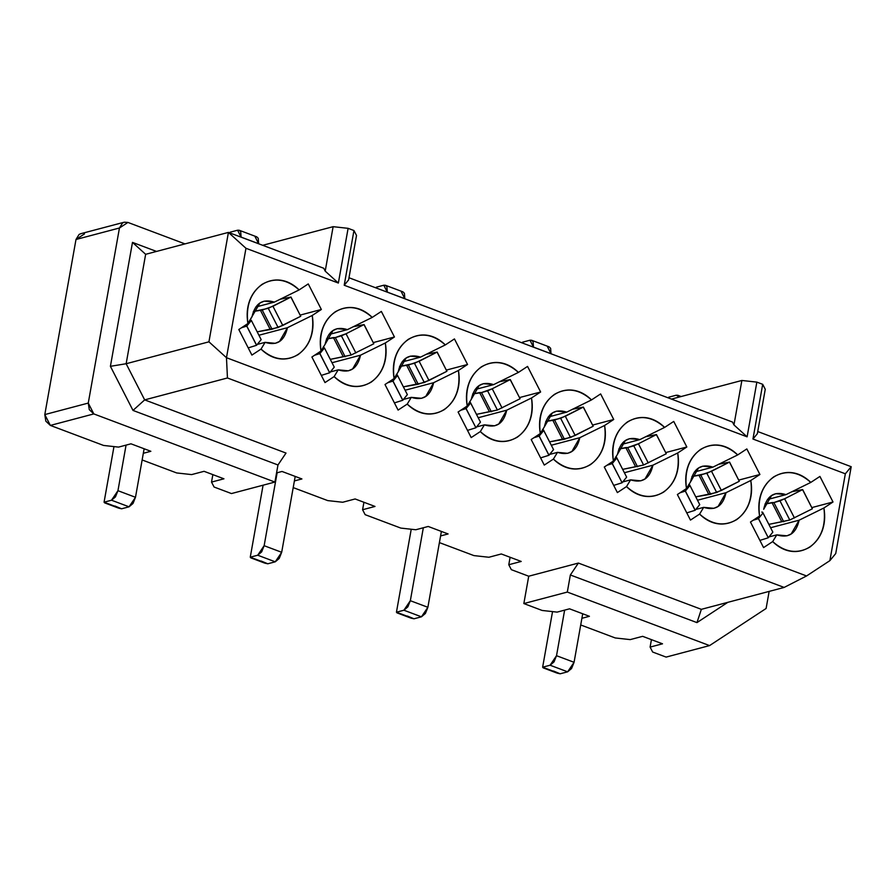 <?xml version="1.0" encoding="UTF-8"?>
<svg xmlns="http://www.w3.org/2000/svg" width="896" height="896" viewBox="0 0 896 896"><rect width="100%" height="100%" fill="white"/><g stroke="black" fill="none" stroke-linecap="round" stroke-linejoin="round"><path stroke-width="1.34" d="M124.242 222.208L80.774 233.699L79.072 234.461L75.992 239.49L44.8 414.579L88.267 403.077L93.822 413.918L274.926 482.059L231.459 493.562L214.088 487.021L231.459 493.562L274.926 482.059L93.822 413.918L50.355 425.421L44.8 414.579L45.819 421.154L50.355 425.421L103.566 445.446L118.552 447.104L130.973 443.811L150.853 451.293L143.326 453.286L150.853 451.293L130.973 443.811L118.552 447.104L103.566 445.446L50.355 425.421L93.822 413.918L89.286 409.651L88.267 403.077L119.448 227.998L122.539 222.97L124.242 222.208L127.926 222.432L184.979 243.891L127.926 222.432L119.448 227.998L75.992 239.49L119.448 227.998L88.267 403.077L44.8 414.579L75.992 239.49L84.47 233.923M126.146 363.731L110.41 366.318L133 410.424L144.67 399.885L126.146 363.731L145.645 254.307L132.485 242.39L110.41 366.318L126.146 363.731L144.67 399.885L227.45 377.978L226.475 357.706L208.936 341.824L126.146 363.731L208.936 341.824L228.424 232.4L145.645 254.307L126.146 363.731M156.509 251.429L132.485 242.39L145.645 254.307L228.424 232.4L323.747 268.262L228.424 232.4L208.936 341.824L226.475 357.706L245.963 248.282L228.424 232.4L245.963 248.282L338.363 283.046L325.203 271.13L323.747 268.262L325.203 271.13L333.122 226.677L262.73 245.302L333.122 226.677L325.203 271.13L338.363 283.046L348.107 228.334L333.122 226.677L348.107 228.334L353.954 230.53L356.518 235.48L348.6 279.933L356.518 235.48L353.954 230.53L344.21 285.242L348.6 279.933L344.21 285.242L353.954 230.53L348.107 228.334L338.363 283.046L245.963 248.282L226.475 357.706L806.557 575.96L829.875 560.65L845.342 473.794L752.954 439.029L762.698 384.317L756.851 382.122L747.107 436.834L344.21 285.242L747.107 436.834L733.958 424.917L732.491 422.05L348.981 277.749L732.491 422.05L733.958 424.917L747.107 436.834L756.851 382.122L762.698 384.317L752.954 439.029L845.342 473.794L829.875 560.65L806.557 575.96L226.475 357.706L227.45 377.978L784.146 587.429L806.557 575.96L784.146 587.429L227.45 377.978L144.67 399.885L133 410.424L110.41 366.318L132.485 242.39L156.509 251.429M300.216 315.078L321.35 309.478L308.258 283.92L299.13 289.912L274.355 302.12L255.763 307.037L274.355 302.12L264.152 301.157L259.907 303.061L247.934 323.523L238.806 329.515L251.899 355.085L261.027 349.093L265.104 342.35L257.79 344.288L265.104 342.35L275.307 343.314L279.552 341.41L287.448 327.69L258.922 335.238L287.448 327.69L312.222 315.47L321.35 309.478L300.216 315.078M299.13 289.912C275.083 266.123 241.64 288.075 247.934 323.523L252.011 316.792C255.069 303.33 262.517 298.435 274.355 302.12L299.13 289.912L308.258 283.92L321.35 309.478L312.222 315.47L287.448 327.69C284.39 341.152 276.942 346.035 265.104 342.35L261.027 349.093C285.074 372.87 318.506 350.918 312.222 315.47C314.474 332.853 309.758 345.912 298.077 354.648C285.589 361.782 273.235 359.934 261.027 349.093L251.899 355.085L238.806 329.515L247.934 323.523C245.683 306.141 250.398 293.082 262.069 284.346C274.568 277.211 286.922 279.07 299.13 289.912M311.898 357.011L324.99 382.581L334.118 376.589L338.195 369.858L330.882 371.795L338.195 369.858L348.398 370.81L352.643 368.917L360.539 355.186L332.013 362.734L360.539 355.186L385.314 342.978L394.442 336.986L373.307 342.574L394.442 336.986L381.349 311.416L372.221 317.408C348.174 293.619 314.742 315.582 321.026 351.019L311.898 357.011L321.026 351.019L325.102 344.288L321.026 351.019C318.774 333.637 323.49 320.578 335.171 311.842C347.67 304.707 360.013 306.566 372.221 317.408L347.446 329.616L372.221 317.408L381.349 311.416L394.442 336.986L385.314 342.978L360.539 355.186C357.482 368.648 350.034 373.542 338.195 369.858L334.118 376.589C358.165 400.378 391.608 378.426 385.314 342.978C387.565 360.36 382.85 373.419 371.179 382.155C358.68 389.29 346.326 387.43 334.118 376.589L324.99 382.581L311.898 357.011M325.102 344.288C328.16 330.826 335.608 325.931 347.446 329.616L328.854 334.544L347.446 329.616L337.243 328.664L332.998 330.568L325.102 344.288M385 384.518L398.093 410.088L407.221 404.096C431.256 427.874 464.699 405.922 458.416 370.474L467.544 364.482L454.44 338.923L445.323 344.915C421.277 321.126 387.834 343.078 394.117 378.526L385 384.518L394.117 378.526L398.205 371.795L394.117 378.526C391.877 361.144 396.592 348.085 408.262 339.349C420.762 332.214 433.115 334.062 445.323 344.915L420.549 357.123L445.323 344.915L454.44 338.923L467.544 364.482L446.398 370.082L467.544 364.482L458.416 370.474L433.642 382.693L458.416 370.474C460.656 387.856 455.952 400.915 444.27 409.651C431.771 416.786 419.418 414.938 407.221 404.096L411.298 397.354L407.221 404.096L398.093 410.088L385 384.518M398.205 371.795C401.262 358.322 408.71 353.438 420.549 357.123L401.946 362.04L420.549 357.123L410.346 356.16L406.101 358.064L398.205 371.795M405.115 390.23L433.642 382.693C430.584 396.155 423.136 401.038 411.298 397.354L403.973 399.291L411.298 397.354L421.501 398.317L425.734 396.413L433.642 382.693L405.115 390.23M458.091 412.014L471.184 437.584L480.312 431.592L484.389 424.861L477.075 426.798L484.389 424.861L480.312 431.592C504.358 455.381 537.802 433.418 531.507 397.981L506.733 410.189C503.675 423.651 496.227 428.546 484.389 424.861L494.592 425.813L498.837 423.92L506.733 410.189L478.206 417.738L506.733 410.189L531.507 397.981L540.635 391.989L519.501 397.578L540.635 391.989L527.542 366.419L518.414 372.411C494.368 348.622 460.925 370.586 467.219 406.022L458.091 412.014L467.219 406.022L471.296 399.291L467.219 406.022C464.968 388.64 469.683 375.581 481.354 366.845C493.853 359.71 506.206 361.57 518.414 372.411L493.64 384.619L518.414 372.411L527.542 366.419L540.635 391.989L531.507 397.981C533.758 415.363 529.043 428.422 517.362 437.158C504.874 444.293 492.52 442.434 480.312 431.592L471.184 437.584L458.091 412.014M342.709 502.253L327.723 500.595L293.205 487.603L327.723 500.595L342.709 502.253L355.13 498.96L342.709 502.253M282.027 471.464L276.562 472.909L282.027 471.464L301.918 478.946L282.027 471.464M294.392 480.928L301.918 478.946L294.392 480.928M214.088 487.021L211.523 482.082L223.944 478.8L204.064 471.318L191.643 474.6L176.669 472.942L142.139 459.962L176.669 472.942L191.643 474.6L204.064 471.318L223.944 478.8L211.523 482.082L212.856 474.622L211.523 482.082L214.088 487.032M471.296 399.291C474.354 385.829 481.802 380.934 493.64 384.619L483.437 383.667L479.192 385.56L471.296 399.291M475.048 389.547L493.64 384.619L475.048 389.547M375.01 506.442L355.13 498.96L375.01 506.442L362.589 509.734L375.01 506.442M363.922 502.275L362.589 509.734L363.922 502.275M365.154 514.674L362.589 509.734L365.154 514.674L400.826 528.091L365.154 514.674M415.8 529.749L400.826 528.091L415.8 529.749L428.221 526.467L415.8 529.749M448.101 533.949L428.221 526.467L448.101 533.949L440.586 535.931L448.101 533.949M531.182 439.522L544.275 465.08L553.403 459.088L557.48 452.357L550.166 454.294L557.48 452.357L567.683 453.32L571.928 451.416L579.824 437.685L551.298 445.234L579.824 437.685C576.766 451.158 569.318 456.042 557.48 452.357L553.403 459.088C577.45 482.877 610.893 460.925 604.598 425.477L579.824 437.685L604.598 425.477C606.85 442.859 602.134 455.918 590.464 464.654C577.965 471.789 565.611 469.941 553.403 459.088L544.275 465.08L531.182 439.522L540.31 433.53L531.182 439.522M544.387 426.798L540.31 433.53L544.387 426.798C547.445 413.325 554.893 408.442 566.731 412.126L591.506 399.918C567.459 376.13 534.027 398.082 540.31 433.53C538.059 416.147 542.774 403.088 554.456 394.352C566.955 387.218 579.298 389.066 591.506 399.918L566.731 412.126L548.139 417.043L566.731 412.126L556.528 411.163L552.294 413.067L544.387 426.798M600.634 393.926L591.506 399.918L600.634 393.926L613.726 419.485L604.598 425.477L613.726 419.485L592.592 425.085L613.726 419.485L600.634 393.926M274.926 482.059L277.973 464.968L133 410.424L277.973 464.968L286.014 453.062L144.67 399.885L286.014 453.062L277.973 464.968L274.926 482.059M763.571 547.59L750.467 522.021L759.595 516.029C757.355 498.646 762.059 485.587 773.741 476.851C786.24 469.717 798.594 471.576 810.79 482.418L819.918 476.426L833.011 501.995L823.894 507.987C826.134 525.37 821.419 538.429 809.749 547.165C797.25 554.299 784.896 552.44 772.688 541.598L763.571 547.59L772.688 541.598C796.734 565.387 830.178 543.424 823.894 507.987L833.011 501.995L819.918 476.426L810.79 482.418C786.755 458.629 753.312 480.592 759.595 516.029L750.467 522.021L763.571 547.59M677.376 494.525L686.504 488.533C684.253 471.15 688.968 458.091 700.65 449.355C713.138 442.221 725.491 444.069 737.699 454.922L746.827 448.93L759.92 474.488L750.792 480.48C753.043 497.862 748.328 510.922 736.658 519.658C724.158 526.792 711.805 524.944 699.597 514.091L690.469 520.083L677.376 494.525L690.469 520.083L699.597 514.091C723.643 537.88 757.086 515.928 750.792 480.48L759.92 474.488L746.827 448.93L737.699 454.922C713.653 431.133 680.21 453.085 686.504 488.533L677.376 494.525M686.829 446.992L677.701 452.984C679.952 470.366 675.237 483.426 663.555 492.162C651.056 499.296 638.714 497.437 626.506 486.595L617.378 492.587L604.285 467.018L613.413 461.026C611.162 443.643 615.877 430.584 627.547 421.848C640.046 414.714 652.4 416.573 664.608 427.414L673.736 421.422L686.829 446.992L673.736 421.422L664.608 427.414C640.562 403.626 607.118 425.589 613.413 461.026L604.285 467.018L617.378 492.587L626.506 486.595C650.552 510.384 683.984 488.421 677.701 452.984L686.829 446.992L665.683 452.581L686.829 446.992M439.398 542.606L473.917 555.598L488.902 557.256L501.312 553.963L521.203 561.445L508.782 564.726L511.347 569.677L528.718 576.218L578.39 563.069L701.355 609.336L784.146 587.429L701.355 609.336L578.39 563.069L528.718 576.218L523.846 603.568L567.314 592.066L570.36 574.974L578.39 563.069L570.36 574.974L696.954 622.608L701.355 609.336L696.954 622.608L570.36 574.974L567.314 592.066L523.846 603.568L542.136 610.456L557.122 612.114L569.542 608.821L589.422 616.302L581.907 618.296L589.422 616.302L569.542 608.821L557.122 612.114L542.136 610.456L523.846 603.568L528.718 576.218L511.347 569.677L508.782 564.726L521.203 561.445L501.312 553.963L488.902 557.256L473.917 555.598L439.398 542.606M580.709 624.96L615.238 637.952L630.213 639.61L642.634 636.328L662.514 643.81L650.104 647.091L652.658 652.03L666.109 657.093L709.576 645.59L567.314 592.066L709.576 645.59L766.102 608.485L769.149 591.394L766.102 608.485L709.576 645.59L666.109 657.093L652.658 652.03L650.104 647.091L662.514 643.81L642.634 636.328L630.213 639.61L615.238 637.952L580.709 624.96M727.832 602.325L696.954 622.608L727.832 602.325M835.733 553.56L829.875 560.65L835.733 553.56L851.2 466.704L845.342 473.794L851.2 466.704L835.733 553.56M510.104 557.278L508.782 564.726L510.104 557.278M651.426 639.632L650.104 647.091L651.426 639.632M851.2 466.704L757.736 431.536L851.2 466.704M757.344 433.72L752.954 439.029L757.344 433.72L765.262 389.267L762.698 384.317L765.262 389.267L757.344 433.72M671.474 399.09L741.877 380.464L756.851 382.122L741.877 380.464L733.958 424.917L741.877 380.464L671.474 399.09M617.49 454.294L613.413 461.026L617.49 454.294C620.547 440.832 627.995 435.938 639.834 439.622L664.608 427.414L639.834 439.622L621.23 444.539L639.834 439.622L629.63 438.67L625.386 440.563L617.49 454.294M624.4 472.741L652.926 465.192L677.701 452.984L652.926 465.192C649.869 478.654 642.421 483.549 630.582 479.864L626.506 486.595L630.582 479.864L623.258 481.802L630.582 479.864L640.786 480.816L645.03 478.923L652.926 465.192L624.389 472.73M690.581 481.79L686.504 488.533L690.581 481.79C693.638 468.328 701.086 463.445 712.925 467.13L737.699 454.922L712.925 467.13L694.333 472.046L712.925 467.13L702.722 466.166L698.477 468.07L690.581 481.79M738.786 480.088L759.92 474.488L738.786 480.088M697.491 500.237L726.018 492.688L750.792 480.48L726.018 492.688C722.96 506.162 715.512 511.045 703.674 507.36L699.597 514.091L703.674 507.36L696.36 509.298L703.674 507.36L713.877 508.323L718.122 506.419L726.018 492.688L697.491 500.237M767.424 499.554L786.027 494.626L775.824 493.674L771.579 495.566L763.672 509.298C766.73 495.835 774.178 490.941 786.016 494.626L810.79 482.418L786.016 494.626L767.424 499.542M811.877 507.584L833.011 501.995L811.877 507.584M770.582 527.744L799.12 520.195L823.894 507.987L799.12 520.195C796.062 533.658 788.614 538.552 776.776 534.867L772.688 541.598L776.776 534.867L769.451 536.805L776.765 534.867L786.968 535.819L791.213 533.915L799.12 520.195L770.582 527.744M255.147 236.813L258.642 243.768L258.238 238.291L256.76 236.858L239.221 230.261L240.688 231.694L241.114 237.104L258.653 243.712L241.102 237.171L237.608 230.216L239.221 230.261M230.16 232.187L237.608 230.216L230.16 232.187L230.014 232.994L230.16 232.187M324.442 347.95L323.221 347.043L324.453 347.962L319.894 353.562L324.442 347.95L334.264 367.125L329.638 372.758M373.811 343.784L363.989 324.61L346.046 333.76L355.869 352.946L346.046 333.76L341.387 335.832L351.21 355.006L341.387 335.832L335.317 337.568L345.139 356.742L335.317 337.568L333.424 337.579L343.246 356.754L330.288 359.352L351.21 355.006L373.811 343.784L351.21 355.006L343.246 356.754L333.424 337.579L326.435 338.979L335.317 337.568L346.046 333.76L363.989 324.61L353.102 326.782M314.664 355.197L319.894 353.562L329.717 372.736L334.264 367.125L324.453 347.962M321.317 375.39L329.65 372.781L319.827 353.606L314.597 355.242M353.203 326.738L364.078 324.554L373.8 343.75M401.341 291.816L404.835 298.771L404.421 293.294L402.954 291.861L385.403 285.264L386.882 286.698L387.307 292.107L404.846 298.715L387.296 292.163L383.802 285.219L385.403 285.264M376.342 287.19L383.802 285.219L376.342 287.19L376.208 287.997L376.342 287.19M460.858 410.2L466.088 408.565L475.91 427.739L480.458 422.128L470.243 402.214L469.414 402.046L470.635 402.965L466.088 408.565L470.635 402.954L480.458 422.128L475.91 427.739L466.021 408.61L460.79 410.245M499.397 381.741L510.272 379.557L520.083 398.731L510.182 379.613L492.24 388.763L502.051 407.949L492.24 388.763L487.581 390.835L497.403 410.01L487.581 390.835L481.51 392.571L491.333 411.746L481.51 392.571L479.618 392.582L489.429 411.757L476.47 414.355L497.403 410.01L520.005 398.787L497.403 410.01L489.429 411.757L479.618 392.582L472.629 393.982L481.51 392.571L492.24 388.763L510.182 379.613L499.296 381.786M467.499 430.394L475.843 427.784M547.534 346.819L551.029 353.774L550.614 348.298L549.136 346.864L531.597 340.267L533.075 341.69L533.49 347.11L551.04 353.718L533.49 347.166L529.984 340.222L531.597 340.267M522.536 342.194L529.984 340.222L522.536 342.194L522.39 343L522.536 342.194M607.051 465.203L612.282 463.568L622.104 482.742L626.64 477.131L616.437 457.218L615.597 457.05L616.829 457.968L612.282 463.568L616.829 457.957L626.64 477.131L622.104 482.742L612.214 463.613L606.973 465.248M645.579 436.744L656.454 434.56L666.277 453.734L656.376 434.616L638.422 443.766L648.245 462.941L638.422 443.766L633.774 445.838L643.597 465.013L633.774 445.838L627.693 447.574L637.515 466.749L627.693 447.574L625.8 447.586L635.622 466.76L622.664 469.358L643.597 465.013L666.198 453.79L643.597 465.013L635.622 466.76L625.8 447.586L618.822 448.986L627.693 447.574L638.422 443.766L656.376 434.616L645.49 436.789M613.693 485.397L622.037 482.787M668.73 397.197L676.178 395.226L677.79 395.27L679.403 396.995L676.178 395.226L668.73 397.197L668.584 398.003L668.73 397.197M753.245 520.206L758.475 518.571L768.286 537.746L772.845 532.146L762.619 512.221L761.79 512.053L763.022 512.971L758.475 518.571L763.011 512.96L772.834 532.134L768.286 537.746L758.408 518.616L753.166 520.251M812.381 508.794L802.57 489.619L784.616 498.77L794.438 517.944L784.616 498.77L779.968 500.842L789.779 520.016L779.968 500.842L773.886 502.578L783.709 521.752L773.886 502.578L771.994 502.589L781.816 521.763L768.858 524.362L789.779 520.016L812.381 508.794L789.779 520.016L781.816 521.763L771.994 502.589L765.005 503.989L773.886 502.578L784.616 498.77L802.57 489.619L791.672 491.792M759.886 540.4L768.219 537.79M791.773 491.747L802.648 489.563L812.37 508.76M544.208 667.52L542.64 667.195L550.088 665.224L556.517 655.704L564.637 610.12L556.517 655.704L554.03 661.886L550.088 665.224L542.64 667.195L560.179 673.792L567.638 671.821L550.088 665.224L567.638 671.821L571.57 668.494L574.067 662.301L556.517 655.704L574.067 662.301L582.702 613.782L574.067 662.301L567.638 671.821L560.179 673.792L542.64 667.195L552.541 611.598L542.64 667.195L543.155 667.834M557.323 673.176L560.179 673.792L553.482 671.014M739.29 481.286L729.467 462.112L706.866 473.334L691.914 476.482L700.795 475.07L711.525 471.274L721.347 490.448L710.618 494.245L695.755 496.854L716.688 492.509L739.29 481.286L721.347 490.448L711.525 471.274L729.467 462.112L718.581 464.285M680.142 492.699L685.373 491.064L695.195 510.238L699.742 504.627L695.117 510.261L685.306 491.109L680.075 492.755M685.373 491.064L689.92 485.453L689.528 484.725L688.699 484.557L689.931 485.475L685.373 491.064M718.682 464.24L729.557 462.067L739.278 481.253M706.866 473.334L716.688 492.509L706.866 473.334M700.795 475.07L710.618 494.245L700.795 475.07M698.902 475.082L708.725 494.267L698.902 475.082M699.742 504.638L689.92 485.453L699.742 504.638M686.784 512.893L695.128 510.283M398.014 612.517L396.446 612.192L403.906 610.221L410.334 600.701L423.326 527.766L410.334 600.701L407.837 606.883L403.906 610.221L396.446 612.192L413.997 618.789L421.445 616.818L403.906 610.221L421.445 616.818L425.387 613.491L427.874 607.298L410.334 600.701L427.874 607.298L441.392 531.418L427.874 607.298L421.445 616.818L413.997 618.789L396.446 612.192L411.23 529.245L396.446 612.192L396.962 612.83M411.141 618.173L413.997 618.789L407.288 616.011M572.488 409.237L583.363 407.064L593.186 426.238L583.285 407.109L560.672 418.331L545.72 421.478L554.602 420.067L565.331 416.27L575.154 435.445L564.424 439.242L549.573 441.851L570.494 437.506L593.096 426.283L575.154 435.445L565.331 416.27L583.285 407.109L572.387 409.282M533.949 437.696L539.19 436.061L549.002 455.235L553.549 449.624L548.923 455.258L539.112 436.106L533.882 437.752M543.726 430.45L539.179 436.061L543.726 430.45L543.334 429.722L542.506 429.554L543.334 429.722L553.56 449.635L543.738 430.461M560.672 418.331L570.494 437.506L560.672 418.331M554.602 420.067L564.424 439.242L554.602 420.067M552.709 420.09L562.531 439.264L552.709 420.09M540.602 457.89L548.934 455.28M251.821 557.514L250.264 557.189L257.712 555.218L264.141 545.698L277.133 472.763L264.141 545.698L261.654 551.891L257.712 555.218L250.264 557.189L267.803 563.786L275.251 561.814L257.712 555.218L275.251 561.814L279.194 558.488L281.68 552.294L264.141 545.698L281.68 552.294L295.198 476.414L281.68 552.294L275.251 561.814L267.803 563.786L250.264 557.189L263.088 485.195L250.264 557.189L250.768 557.827M264.947 563.17L267.803 563.786L261.094 561.008M446.914 371.28L437.091 352.106L414.49 363.328L399.538 366.475L408.408 365.064L419.138 361.267L428.96 380.442L418.23 384.238L403.379 386.848L424.312 382.514L446.914 371.28L428.96 380.442L419.138 361.267L437.091 352.106L426.205 354.278M387.766 382.704L392.997 381.058L402.819 400.232L407.355 394.621L402.73 400.254M397.533 375.446L392.997 381.058L397.533 375.446L397.152 374.718L396.312 374.55L397.152 374.718L407.366 394.632L397.544 375.458M426.294 354.234L437.17 352.061L446.891 371.258M414.49 363.328L424.312 382.514L414.49 363.328M408.408 365.064L418.23 384.238L408.408 365.064M406.515 365.086L416.338 384.261L406.515 365.086M394.408 402.898L402.752 400.277L392.93 381.102L387.688 382.749M105.638 502.51L104.07 502.186L111.518 500.214L117.947 490.694L126.067 445.11L117.947 490.694L115.461 496.888L111.518 500.214L104.07 502.186L121.61 508.794L129.058 506.811L111.518 500.214L129.058 506.811L133 503.485L135.486 497.291L117.947 490.694L135.486 497.291L144.133 448.773L135.486 497.291L129.058 506.811L121.61 508.794L104.07 502.186L113.971 446.6L104.07 502.186L104.574 502.824M118.754 508.166L121.61 508.794L114.901 506.005M300.72 316.277L290.898 297.102L268.296 308.336L253.344 311.483L262.226 310.061L272.955 306.264L282.766 325.438L272.037 329.235L257.186 331.845L278.118 327.51L300.72 316.277L282.766 325.438L272.955 306.264L290.898 297.102L280.011 299.275M241.573 327.701L246.803 326.054L256.626 345.229L261.173 339.618L256.547 345.262M251.35 320.454L261.173 339.629L251.35 320.443L246.803 326.054L251.35 320.443L250.13 319.547L251.362 320.466M280.101 299.23L290.976 297.058L300.709 316.254M268.296 308.336L278.118 327.51L268.296 308.336M262.226 310.061L272.037 329.235L262.226 310.061M260.322 310.083L270.144 329.258L260.322 310.083M248.214 347.894L256.558 345.285L246.736 326.099L241.506 327.746M681.15 396.536L677.79 395.27M543.278 667.901L556.864 673.019M397.096 612.898L410.67 618.016M250.902 557.894L264.477 563.013M104.709 502.891L118.294 508.01"/></g></svg>
